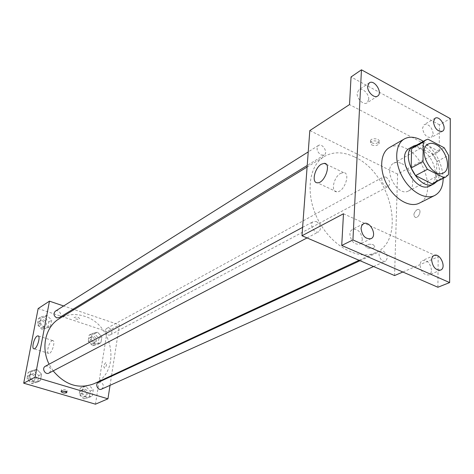 <?xml version="1.0" encoding="UTF-8"?>
<svg xmlns="http://www.w3.org/2000/svg" width="474" height="474" viewBox="0 0 474 474"><rect width="100%" height="100%" fill="white"/><g stroke="black" fill="none" stroke-linecap="round" stroke-linejoin="round"><path stroke-width="0.36" stroke-dasharray="2.37 1.78" d="M401.703 163.601C411.87 168.163 416.776 187.36 408.582 190.927C397.645 197.528 382.174 168.703 393.722 163.234C396.045 162.013 398.705 162.138 401.703 163.601M448.493 174.669L436.542 180.79L436.75 161.616L448.588 155.306M444.227 147.787L432.442 154.192L416.19 145.749L427.898 139.166M432.442 154.192L436.75 161.616M436.542 180.79L433.651 183.242M413.986 146.596L416.19 145.749M436.631 181.72C438.491 179.456 439.451 176.423 439.511 172.619C440.038 159.584 426.807 143.29 416.901 144.955M409.809 148.161C412.925 146.507 416.51 146.703 420.574 148.753C429.823 154.619 434.836 163.252 435.606 174.645C435.458 180.138 433.603 183.876 430.036 185.861M423.312 141.347C435.636 150.631 442.26 162.973 443.184 178.372M389.427 147.562C394.167 144.997 399.612 145.245 405.744 148.309C426.085 157.682 435.849 196.123 419.271 203.174M394.575 275.566L397.603 174.082L439.185 151.544L439.439 124.804L450.3 118.607M437.893 287.25L438.183 256.819L402.841 272.017M416.99 209.698C413.482 212.927 412.978 215.528 415.491 217.507C418.957 218.093 421.967 209.591 418.358 209.413L416.99 209.698C413.476 212.927 412.978 215.528 415.491 217.507C418.957 218.087 421.961 209.591 418.358 209.407L416.99 209.698M433.2 133.792C431.933 127.068 428.94 123.981 424.224 124.543L422.53 128.104C423.78 134.829 426.76 137.934 431.476 137.413L433.2 133.792M368.731 99.416C369.222 93.947 362.237 87.18 358.794 89.835L357.141 93.236C356.614 98.699 363.605 105.489 367.03 102.888L368.731 99.416M439.185 151.544L349.516 104.582M439.439 124.804L351.044 76.96M362.332 239.494C361.235 232.059 357.917 228.687 352.372 229.386L350.606 231.146L349.859 233.96C350.92 241.385 354.22 244.78 359.754 244.146L361.579 242.368L362.332 239.494M431.488 270.192C430.422 263.325 427.447 260.078 422.553 260.457C420.995 261.204 420.165 262.762 420.071 265.126C421.102 271.981 424.064 275.252 428.958 274.926C430.558 274.179 431.399 272.597 431.488 270.192M343.478 213.768L438.183 256.819M354.694 157.03C390.985 173.01 406.662 239.85 375.722 252.535C358.877 260.741 332.375 246.747 318.824 221.257C305.078 195.881 308.07 166.06 324.222 156.556C333.192 151.443 343.348 151.603 354.694 157.03M397.603 174.082L309.818 130.587M316.466 221.559C320.88 224.996 321.662 228.397 318.812 231.756C314.351 234.423 308.669 223.746 313.373 221.536L316.466 221.559M385.996 177.08C389.93 180.321 390.718 183.426 388.354 186.401C384.556 188.735 379.23 178.87 383.265 176.974L385.996 177.08M383.365 251.155C387.608 254.615 388.325 257.945 385.528 261.138C381.292 263.354 376.362 252.826 380.806 251.072L383.365 251.155M320.999 154.992L324.204 155.039C328.47 152.729 322.361 142.698 318.386 145.506C316.039 148.629 316.91 151.793 320.999 154.992M373.524 244.851L374.893 246.936C373.696 249.561 364.316 248.275 365.922 245.71C367.587 244.104 370.117 243.82 373.524 244.851L374.893 246.936C373.696 249.555 364.316 248.275 365.922 245.704C367.587 244.098 370.117 243.814 373.524 244.845M371.835 142.87C375.047 143.966 377.452 143.575 379.052 141.702C380.622 138.734 371.675 137.472 370.532 140.505L371.835 142.87M371.74 144.967C374.958 146.057 377.369 145.672 378.969 143.806C380.539 140.843 371.58 139.581 370.443 142.609L371.74 144.967M340.557 173.401L343.514 172.572C351.198 172.572 344.017 192.811 336.682 191.792C330.562 191.822 333.726 176.95 340.557 173.401M59.274 318.694C67.083 314.161 75.508 313.355 84.562 316.271C113.813 324.666 121.166 372.446 94.142 383.673M53.165 370.887L49.095 364.216M59.38 317.598C63.089 315.53 58.835 308.793 55.34 311.205M98.509 382.251L100.648 382.121C103.901 384.301 104.221 386.636 101.602 389.13M109.251 328.138C112.314 330.171 112.711 332.381 110.442 334.768C107.017 336.801 103.362 330.052 106.94 328.304L109.251 328.138M45.362 366.23L47.874 366.011C51.198 368.12 51.571 370.472 48.994 373.074M110.039 385.326L111.449 376.238M111.55 375.568L119.407 324.897L74.205 309.558M73.091 309.178L63.646 305.973M95.464 404.186L107.094 331.569L119.407 324.897M105.613 362.764C103.806 364.861 103.403 366.657 104.404 368.162C106.437 366.509 106.958 364.678 105.986 362.687L105.613 362.764C103.806 364.861 103.403 366.657 104.404 368.162C106.431 366.503 106.958 364.678 105.98 362.687L105.613 362.764M29.678 377.399L34.442 382.21L40.397 380.575L41.588 374.176L36.865 369.382L30.911 370.97L29.678 377.399L34.442 382.21L40.397 380.575L41.588 374.176L36.865 369.382L30.911 370.97L29.678 377.399L26.894 378.892L31.634 383.673L37.565 382.044L38.755 375.669L34.057 370.905L28.12 372.493L26.894 378.892M91.067 339.514L95.511 344.13L100.921 342.732L101.892 336.753L97.484 332.15L92.069 333.512L91.067 339.514L95.511 344.13L100.921 342.732L101.892 336.753L97.484 332.15L92.069 333.512L91.067 339.514L88.105 341.12L92.531 345.718L97.928 344.314L98.9 338.359L94.51 333.785L89.112 335.142L88.105 341.12M107.094 331.569L38.145 308.574M82.15 392.958L86.718 397.621L92.294 395.968L93.307 389.693L88.78 385.054L83.199 386.66L82.15 392.958L86.718 397.621L92.294 395.968L93.307 389.693L88.78 385.054L83.199 386.66L82.15 392.958L79.164 394.332L83.708 398.966L89.272 397.313L90.291 391.074L85.782 386.458L80.219 388.064L79.164 394.332M40.118 322.877L44.752 327.647L50.517 326.272L51.648 320.181L47.056 315.435L41.285 316.762L40.118 322.877L44.752 327.647L50.517 326.272L51.648 320.181L47.056 315.435L41.285 316.762L40.118 322.877L37.339 324.619L41.955 329.359L47.696 327.984L48.834 321.917L44.266 317.201L38.513 318.528L37.339 324.619M75.609 318.878C77.677 319.423 79.034 319.358 79.691 318.676C78.37 317.029 76.504 316.65 74.092 317.55L75.609 318.878C77.671 319.429 79.034 319.358 79.691 318.676C78.37 317.029 76.504 316.656 74.092 317.55L75.609 318.878M62.918 391.139L61.324 389.978C61.975 389.415 63.374 389.385 65.525 389.901L67.124 391.056L66.87 392.513M51.903 340.788L52.691 340.569C55.92 340.498 51.879 354.037 48.84 353.45C46.037 353.533 48.763 342.323 51.903 340.788M43.756 319.885C46.808 321.793 47.24 323.955 45.06 326.385C41.635 328.707 37.523 322.213 41.12 320.163L43.756 319.885M41.955 329.359L44.752 327.647M47.696 327.984L50.517 326.272M48.834 321.917L51.648 320.181M44.266 317.201L47.056 315.435M38.513 318.528L41.285 316.762M42.37 320.756C45.415 322.652 45.848 324.814 43.667 327.238C40.249 329.554 36.142 323.078 39.739 321.034L42.37 320.756M33.524 373.725C36.776 375.769 37.132 378.068 34.59 380.616C30.828 382.796 27.142 375.858 31.059 373.956L33.524 373.725M31.634 383.673L34.442 382.21M37.565 382.044L40.397 380.575M38.755 375.669L41.588 374.176M34.057 370.905L36.865 369.382M28.12 372.493L30.911 370.97M32.131 374.478C35.378 376.516 35.734 378.803 33.192 381.351C29.435 383.525 25.762 376.605 29.666 374.709L32.131 374.478M94.071 336.421C97.075 338.395 97.454 340.551 95.209 342.898C91.826 344.906 88.271 338.323 91.802 336.593L94.071 336.421M92.531 345.718L95.511 344.13M97.928 344.314L100.921 342.732M98.9 338.359L101.892 336.753M94.51 333.785L97.484 332.15M89.112 335.142L92.069 333.512M92.596 337.227C95.594 339.194 95.973 341.345 93.728 343.686C90.35 345.694 86.801 339.129 90.327 337.399L92.596 337.227M85.326 389.219C88.52 391.328 88.822 393.61 86.232 396.057C82.553 397.917 79.419 390.92 83.223 389.355L85.326 389.219M83.708 398.966L86.718 397.621M89.272 397.313L92.294 395.968M90.291 391.074L93.307 389.693M85.782 386.458L88.78 385.054M80.219 388.064L83.199 386.66M83.839 389.912C87.02 392.016 87.323 394.285 84.739 396.732C81.066 398.587 77.937 391.607 81.741 390.043L83.839 389.912M428.052 144.126L393.722 163.234M443.48 172.886L408.582 190.927M434.113 255.445L422.553 260.457M440.607 270.097L428.958 274.926M435.061 118.257L424.224 124.543M442.396 131.28L431.476 137.413M369.293 82.849L358.794 89.835M377.624 96.068L367.03 102.888M363.54 223.74L352.372 229.386M371.029 238.689L359.754 244.146M378.969 143.806L379.052 141.702M370.443 142.609L370.532 140.505M343.514 172.572L326.313 164.318M336.682 191.792L317.337 182.78M359.061 260.297L375.722 252.535M307.105 167.032L324.222 156.556M318.386 145.506L308.23 151.899M324.204 155.039L307.223 165.462M373.565 266.53L385.528 261.138M360.044 260.718L380.806 251.072M110.442 334.768L388.354 186.401M106.94 328.304L383.265 176.974M307.039 237.924L318.812 231.756M302.608 227.348L313.373 221.536M61.324 389.978L61.039 391.583M52.691 340.569L38.281 335.965M48.84 353.45L34.004 348.823M43.667 327.238L45.06 326.385M39.739 321.034L41.12 320.163M33.192 381.351L34.59 380.616M29.666 374.709L31.059 373.956M93.728 343.686L95.209 342.898M90.327 337.399L91.802 336.593M84.739 396.732L86.232 396.057M81.741 390.043L83.223 389.355"/><path stroke-width="0.71" d="M436.092 144.641C446.407 149.511 451.669 169.348 443.48 172.886C432.572 179.51 416.498 149.559 428.052 144.126C430.368 142.911 433.046 143.083 436.092 144.641M423.3 142.046L422.956 161.604L427.435 169.313L444.019 177.738L445.607 177.128L448.493 174.669L448.588 155.306L444.227 147.787L427.898 139.166L425.688 140.008L423.3 142.046L411.592 148.623L411.142 167.997L422.956 161.604M445.607 177.128L432.063 183.859L444.019 177.738M411.142 167.997L415.568 175.605L432.063 183.859M411.592 148.623L413.986 146.596L425.688 140.008M416.901 144.955L413.642 145.998C398.314 153.274 419.419 192.61 433.959 183.859L436.631 181.72M433.959 183.859L430.036 185.861C415.497 194.607 394.475 155.442 409.809 148.161L413.642 145.998M415.568 175.605L427.435 169.313M443.184 178.372C443.018 186.786 440.192 192.491 434.705 195.495C425.421 200.306 410.217 191.638 402.189 176.529C394.03 161.48 395.215 144.025 404.363 138.941C409.103 136.382 414.56 136.672 420.74 139.824L423.312 141.347M434.705 195.495L419.271 203.174C409.974 207.985 394.889 199.536 386.997 184.676C378.981 169.888 380.278 152.646 389.427 147.562L404.363 138.941M361.04 228.35L361.775 225.511L363.54 223.74C369.862 220.114 377.748 235.856 371.029 238.689C365.472 239.299 362.142 235.856 361.04 228.35M367.652 86.274L369.293 82.849C374.359 79.057 383.111 92.963 377.624 96.068C374.193 98.675 367.149 91.784 367.652 86.274M433.384 121.836L435.061 118.257C439.919 115.04 447.622 128.732 442.396 131.28C437.674 131.772 434.67 128.626 433.384 121.836M431.648 260.155C431.731 257.767 432.555 256.197 434.113 255.445C440.038 252.47 446.887 267.881 440.607 270.097C435.707 270.399 432.721 267.087 431.648 260.155M449.636 282.581L450.3 118.607L361.455 69.814L352.929 239.933L449.636 282.581L437.893 287.25L341.724 245.455L352.929 239.933M361.455 69.814L351.044 76.96L349.516 104.582L309.818 130.587L301.985 235.75L394.575 275.566L402.841 272.017M301.985 235.75L343.478 213.768L341.724 245.455M321.348 164.211L324.263 163.334C331.812 163.222 324.53 183.699 317.337 182.78C311.323 182.887 314.6 167.879 321.348 164.211M359.061 260.297L94.142 383.673C78.986 389.444 65.329 385.184 53.165 370.887M49.095 364.216C40.61 347.543 45.557 326.639 59.274 318.694L307.105 167.032M308.23 151.899L55.34 311.205C53.165 313.687 53.633 315.903 56.744 317.853L59.38 317.598L307.223 165.462M373.565 266.53L101.602 389.13C97.875 391.014 94.652 383.833 98.509 382.251L360.044 260.718M307.039 237.924L48.994 373.074C45.172 375.289 41.386 368.162 45.362 366.23L302.608 227.348M63.646 305.973L49.462 301.162L35.1 377.144L107.948 398.818L110.039 385.326M111.449 376.238L111.55 375.568M74.205 309.558L73.091 309.178M49.462 301.162L38.145 308.574L23.7 383.182L95.464 404.186L107.948 398.818M23.7 383.182L35.1 377.144M37.15 336.078L37.926 335.853C41.066 335.74 36.954 349.379 34.004 348.823C31.278 348.935 34.075 337.654 37.15 336.078M65.24 391.506L66.846 392.662C64.393 393.373 62.455 393.011 61.039 391.583C61.691 391.02 63.095 390.997 65.24 391.506M67.124 391.056C66.467 391.625 65.068 391.654 62.918 391.139M326.313 164.318L324.263 163.334M38.281 335.965L37.926 335.853"/></g></svg>
